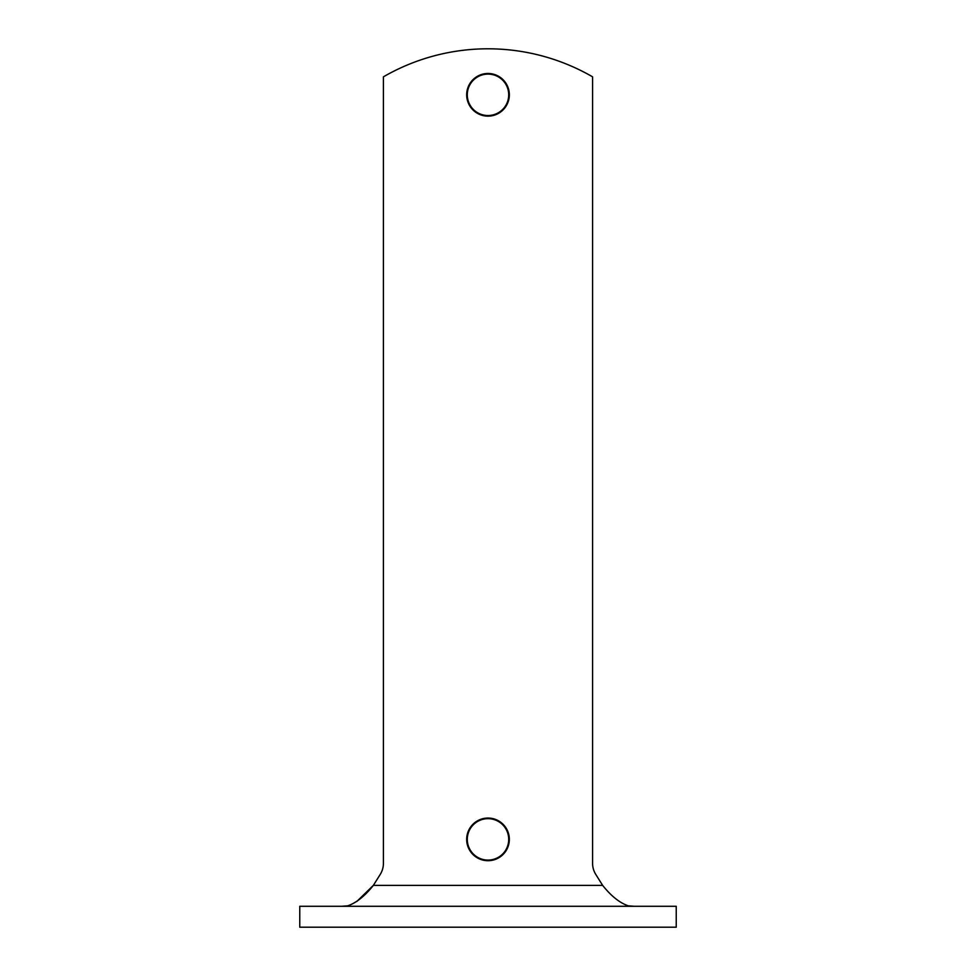 <?xml version="1.0" encoding="UTF-8"?>
<svg xmlns="http://www.w3.org/2000/svg" width="976" height="976" viewBox="0 0 976 976"><rect width="100%" height="100%" fill="white"/><g stroke="black" fill="none" stroke-linecap="round" stroke-linejoin="round"><path stroke-width="1.46" d="M488 115.522A20.703 20.703 0 0 0 505.934 84.461A20.703 20.703 0 0 0 470.066 84.461A20.703 20.703 0 0 0 488 115.522M488 860.088A20.703 20.703 0 0 0 505.934 829.027A20.703 20.703 0 0 0 470.066 829.027A20.703 20.703 0 0 0 488 860.088M356.74 901.543L373.369 885.366C364.841 896.078 356.289 902.898 347.737 905.826L350.067 905.142M383.422 863.284A20.911 20.911 0 0 1 380.25 874.374A20.911 20.911 0 0 0 383.422 863.284L383.422 76.823A209.145 209.145 0 0 1 592.578 76.823L592.578 863.284A20.911 20.911 0 0 0 595.75 874.374L602.631 885.366C611.183 896.09 619.723 902.91 628.263 905.826L634.363 906.289M347.737 905.826L341.637 906.289M509.338 839.384A21.338 21.338 0 0 1 477.337 857.855A21.338 21.338 0 0 1 477.337 820.901A21.338 21.338 0 0 1 509.338 839.384M509.338 94.818A21.338 21.338 0 0 1 477.337 113.289A21.338 21.338 0 0 1 477.337 76.335A21.338 21.338 0 0 1 509.338 94.818M602.631 885.366L373.369 885.366L380.25 874.374M676.234 927.2L299.766 927.2L299.766 906.289L676.234 906.289L676.234 927.2"/></g></svg>
